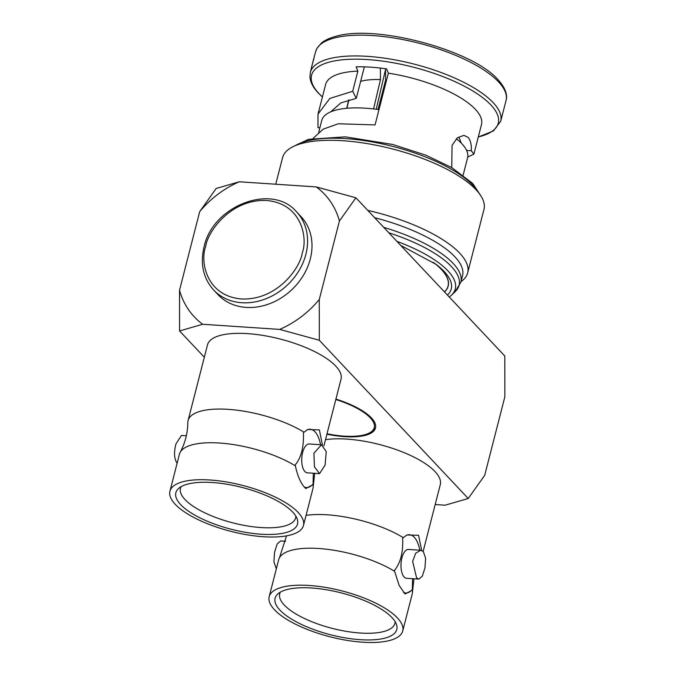 <?xml version="1.0" encoding="UTF-8"?>
<svg xmlns="http://www.w3.org/2000/svg" width="676" height="676" viewBox="0 0 676 676"><rect width="100%" height="100%" fill="white"/><g stroke="black" fill="none" stroke-linecap="round" stroke-linejoin="round"><path stroke-width="1.01" d="M303.456 525.505A68.935 23.711 14.4 0 1 247.416 534.843A68.935 23.711 14.4 0 1 175.211 504.262A68.935 23.711 14.4 0 1 169.929 491.224A68.935 23.711 14.4 0 1 225.97 481.887A68.935 23.711 14.4 0 1 298.175 512.467A68.935 23.711 14.4 0 1 303.456 525.505L312.954 488.528A68.935 23.711 -165.6 0 0 313.216 486.492A68.935 23.711 -165.6 0 0 313.039 484.641L305.831 488.528L304.614 487.404C300.55 482.85 297.474 475.676 295.378 465.865L295.125 465.003C301.209 457.77 303.972 447.005 303.414 432.716L307.614 429.514L319.376 429.885L322.427 444.985M295.378 465.865A68.935 23.711 -165.6 0 0 219.497 443.025A68.935 23.711 -165.6 0 0 180.171 452.337A68.935 23.711 -165.6 0 0 179.419 454.238L169.929 491.224M180.171 452.337C185.148 443.042 187.691 433.13 187.81 422.593A68.935 23.711 14.4 0 1 188.072 420.565A68.935 23.711 14.4 0 1 228.15 409.343A68.935 23.711 14.4 0 1 304.023 432.192M403.521 592.497A29.195 13.089 93.8 0 0 412.335 589.548L412.301 590.114L405.085 594.001L399.094 585.357L394.387 570.476C400.471 563.243 403.234 552.478 402.676 538.189L406.868 534.986L418.562 535.282L421.68 550.458M394.632 571.347A68.935 23.711 -165.6 0 0 318.759 548.498A68.935 23.711 -165.6 0 0 279.433 557.81A68.935 23.711 -165.6 0 0 278.681 559.711L269.183 596.697A68.935 23.711 14.4 0 1 309.262 585.475A68.935 23.711 14.4 0 1 402.719 630.978A68.935 23.711 14.4 0 1 362.64 642.2A68.935 23.711 14.4 0 1 269.183 596.697M306.059 515.382A68.935 23.711 14.4 0 1 327.404 514.816A68.935 23.711 14.4 0 1 403.276 537.665M188.072 420.565L207.507 344.853A68.935 23.711 14.4 0 1 263.547 335.516A68.935 23.711 14.4 0 1 335.761 366.096A68.935 23.711 14.4 0 1 341.042 379.135L323.897 445.907M325.494 439.67A68.935 23.711 14.4 0 1 346.847 439.104A68.935 23.711 14.4 0 1 440.296 484.607L423.159 551.379M335.803 399.533A51.984 17.88 14.4 0 1 369.13 433.105L370.541 432.386A53.269 18.32 -165.6 0 0 375.619 427.384M335.913 399.102A53.269 18.32 14.4 0 1 375.493 427.976A53.269 18.32 14.4 0 1 344.523 436.645A53.269 18.32 14.4 0 1 326.897 434.212M213.582 289.945L217.993 294.635A56.97 47.007 -43.3 0 0 270.02 303.558A56.97 47.007 -43.3 0 0 310.292 258.984A56.97 47.007 -43.3 0 0 300.964 216.548L296.553 211.867A56.97 47.007 136.7 0 1 305.882 254.294A56.97 47.007 136.7 0 1 265.609 298.876A56.97 47.007 136.7 0 1 213.582 289.945C203.231 278.267 200.045 263.944 204.042 246.977C212.509 205.741 272.141 182.689 296.553 211.867M369.13 433.105A51.984 17.88 14.4 0 1 344.033 436.121A51.984 17.88 14.4 0 1 327.015 433.781M313.909 453.199L321.48 444.791L326.246 451.585L325.097 465.096L319.562 473.639L314.416 466.82L313.909 453.199M319.562 473.639L307.284 472.82A14.458 6.481 -86.2 0 1 302.654 452.447A14.458 6.481 -86.2 0 1 309.211 443.971L321.48 444.791M304.259 487.024A29.195 13.089 93.8 0 0 313.081 484.075L313.039 484.641M186.331 435.775L181.464 435.445L175.921 443.997C173.8 452.303 174.146 458.641 176.951 463.009M423.328 551.557L425.635 558.283L424.959 567.874L422.382 576.07L418.816 579.112L416.577 577.853L412.656 561.384L415.672 553.205L420.742 550.264L423.328 551.557M418.816 579.112L406.546 578.293A14.458 6.481 -86.2 0 1 404.13 577.017A14.458 6.481 -86.2 0 1 401.358 560.615A14.458 6.481 -86.2 0 1 408.465 549.444L420.742 550.264M434.744 263.37A88.379 30.395 14.4 0 1 444.639 291.838A88.379 30.395 14.4 0 1 444.512 291.956A88.438 30.42 -165.6 0 0 444.681 291.804M261.012 534.209A62.809 21.598 -165.6 0 0 297.288 519.21A62.809 21.598 -165.6 0 0 212.374 482.52A62.809 21.598 -165.6 0 0 178.371 488.672A62.809 21.598 -165.6 0 0 195.913 515.737A62.809 21.598 -165.6 0 0 261.012 534.209M181.092 486.686A59.463 20.449 -165.6 0 0 180.484 488.199A59.463 20.449 -165.6 0 0 261.071 527.559A59.463 20.449 -165.6 0 0 295.665 517.774A59.463 20.449 -165.6 0 0 295.86 516.16M360.266 639.682A62.809 21.598 -165.6 0 0 396.55 624.683A62.809 21.598 -165.6 0 0 311.636 588.002A62.809 21.598 -165.6 0 0 277.625 594.145A62.809 21.598 -165.6 0 0 295.167 621.219A62.809 21.598 -165.6 0 0 360.266 639.682M280.346 592.159A59.463 20.449 -165.6 0 0 279.737 593.672A59.463 20.449 -165.6 0 0 360.325 633.032A59.463 20.449 -165.6 0 0 394.928 623.247A59.463 20.449 -165.6 0 0 395.122 621.633M383.714 227.347A99.693 34.29 -165.6 0 1 453.19 263.454A99.693 34.29 -165.6 0 1 460.829 282.315L462.536 275.664A99.693 34.29 -165.6 0 0 454.897 256.804A99.693 34.29 -165.6 0 0 374.631 217.697M461.015 281.605A103.969 35.76 -165.6 0 0 467.674 272.842L483.974 209.374A103.969 35.76 -165.6 0 0 476.005 189.702A103.969 35.76 -165.6 0 0 367.093 143.582A103.969 35.76 -165.6 0 0 282.568 157.66L275.749 184.218M467.674 272.842A103.969 35.76 -165.6 0 0 459.705 253.179A103.969 35.76 -165.6 0 0 367.761 210.388M451.754 167.589L452.067 145.382L457.373 137.803L463.88 135.361L468.113 137.397C470.538 140.211 471.603 144.664 471.316 150.765L473.893 154.12L467.741 157.018M473.893 154.12L481.498 124.511A80.469 27.674 -165.6 0 0 475.329 109.292A80.469 27.674 -165.6 0 0 388.354 73.169L375.07 124.916L338.363 123.767L323.238 129.124L313.182 138.293M319.866 127.798L317.974 127.671L318.016 114.092L329.82 98.451L352.695 91.277L357.866 71.132A80.469 27.674 -165.6 0 0 325.621 84.492L318.016 114.092M357.866 71.132L356.1 66.856A86.165 29.634 14.4 0 1 370.676 67.169A86.165 29.634 14.4 0 1 386.587 68.884L388.354 73.169M378.991 109.647A75.273 25.891 -165.6 0 0 365.513 108.202A75.273 25.891 -165.6 0 0 321.751 120.455L318.726 132.217M461.311 143.143L458.911 137.135M314.146 57.587L311.568 67.118A98.417 33.851 -165.6 0 0 311.492 67.558L311.585 67.558M380.368 68.361L380.461 79.591A53.193 17.677 -166.8 0 0 360.646 81.382M348.884 99.82L346.906 108.27M373.583 108.937L380.461 79.591M376.236 109.267L385.717 68.758M386.596 80.03A53.193 17.111 -165.6 0 0 385.65 79.937L385.514 69.789M385.65 79.937L378.036 109.512M346.72 108.287L348.681 99.879M478.287 137.008L493.362 130.983L500.722 121.232A98.273 33.8 -165.6 0 0 493.184 102.642A98.273 33.8 -165.6 0 0 390.246 59.049A98.273 33.8 -165.6 0 0 310.352 72.357L313.706 58.711M352.695 91.277L356.277 98.366L364.372 66.865M471.316 150.765L466.575 150.385A75.273 25.891 -165.6 0 0 456.359 138.715M463.153 175.059L467.564 157.888A75.273 25.891 -165.6 0 0 466.617 150.478L466.575 150.452M330.682 111.87L340.915 102.87L356.277 98.366M285.593 541.248L280.726 540.927L277.168 543.96L274.583 552.14L273.907 561.756L276.205 568.482M444.445 291.88A88.26 30.352 -165.6 0 0 433.291 262.33M402.719 630.978L412.216 594.001A68.935 23.711 -165.6 0 0 412.47 591.965A68.935 23.711 -165.6 0 0 412.301 590.114M412.335 589.548L412.597 578.698M419.813 550.205A29.195 13.089 93.8 0 0 406.115 535.451M313.081 484.075L313.334 473.225M320.551 444.732A29.195 13.089 93.8 0 0 306.862 429.978M216.168 188.469L239.27 181.785L316.275 186.922A89.443 73.802 136.7 0 1 339.428 220.993L319.266 299.519A89.443 73.802 136.7 0 1 279.695 329.406L202.682 324.269A89.443 73.802 136.7 0 1 179.529 290.198L199.69 211.664L216.168 188.469M199.69 211.664A89.443 73.802 136.7 0 1 239.27 181.785M202.682 324.269L179.579 330.953L179.529 290.198M179.579 330.953L204.329 357.249M319.266 299.519L319.317 340.273L468.223 498.508L484.7 475.312L504.862 396.778L504.811 356.024L355.906 197.789L316.275 186.922M355.906 197.789L339.428 220.993M319.317 340.273L279.695 329.406M435.183 504.533L445.129 505.192L468.223 498.508M302.24 252.951C300.482 267.485 277.228 300.668 241.332 298.953C205.774 295.902 200.054 260.784 205.698 246.512C207.447 231.986 230.702 198.795 266.606 200.51C302.164 203.569 307.876 238.687 302.24 252.951M400.707 245.396L436.012 264.308A92.08 31.671 14.4 0 1 444.208 271.549A92.08 31.671 14.4 0 1 447.444 295.066M449.27 297.009L451.433 295.209A95.975 33.006 -165.6 0 0 447.918 270.831A95.975 33.006 -165.6 0 0 396.905 241.366M460.829 282.315L455.125 291.719A98.738 33.961 -165.6 0 0 451.509 266.64A98.738 33.961 -165.6 0 0 388.835 232.781M478.583 192.677A99.693 34.29 -165.6 0 0 473.192 185.562A99.693 34.29 -165.6 0 0 384.247 144.36A99.693 34.29 -165.6 0 0 295.327 145.619M478.312 136.924A96.398 33.158 -165.6 0 0 490.894 104.966A96.398 33.158 -165.6 0 0 367.583 59.572A96.398 33.158 -165.6 0 0 318.928 93.491A96.398 33.158 -165.6 0 0 322.427 96.896M498.525 81.855A98.273 33.8 -165.6 0 0 395.578 38.262A98.273 33.8 -165.6 0 0 315.692 51.57L316.858 48.511L321.413 43.044C325.046 40.095 329.964 37.839 336.158 36.267C376.169 24.285 472.718 50.159 498.06 79.734C507.186 89.79 507.211 96.871 506.054 100.445A98.273 33.8 -165.6 0 0 498.525 81.855M292.869 146.751L308.442 139.34L345.292 136.839L392.714 144.47L425.787 155.142L451.729 167.58L472.727 183.441L480.197 194.849M310.352 72.357L309.954 77.191C310.445 82.396 313.25 87.694 318.354 93.068L322.41 96.981M500.722 121.232L506.054 100.445M314.036 57.46L315.692 51.57M451.433 295.209L455.125 291.719M279.433 557.81L286.531 535.865M412.47 591.965L413.949 578.791M313.216 486.492L314.695 473.318"/></g></svg>
